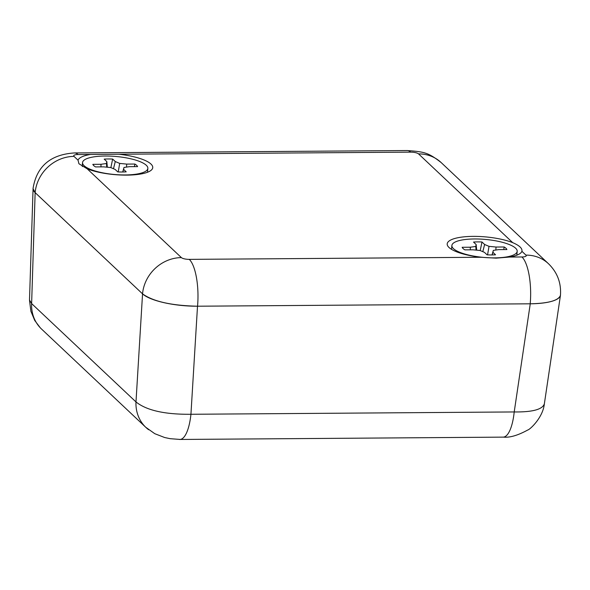 <?xml version="1.0" encoding="UTF-8"?>
<svg xmlns="http://www.w3.org/2000/svg" width="590" height="590" viewBox="0 0 590 590"><rect width="100%" height="100%" fill="white"/><g stroke="black" fill="none" stroke-linecap="round" stroke-linejoin="round"><path stroke-width="0.89" d="M560.5 294.742L560.463 295.258C558.656 300.531 548.582 303.378 530.255 303.806L197.51 306.21C171.506 305.627 153.194 301.512 142.551 293.864L35.142 192.62L31.624 303.577A37.59 34.102 133.3 0 0 41.448 328.969A37.59 34.102 133.3 0 0 41.595 329.102L145.951 427.47A37.59 34.102 -46.7 0 1 145.789 427.315A37.59 34.102 -46.7 0 1 135.988 401.938L31.624 303.577L29.5 300.037L33.084 188.099M148.643 429.734A37.59 34.102 -46.7 0 1 145.951 427.47M503.071 437.079C509.465 437.869 517.688 435.516 527.733 430.022C530.019 429.572 543.036 417.462 544.341 403.855C542.476 409.475 532.431 412.174 514.215 411.945A37.59 11.94 -90.4 0 1 503.13 437.131L179.854 439.462A37.59 11.94 -90.4 0 0 190.939 414.276C164.89 414.541 146.571 410.426 135.988 401.938L142.551 293.864A43.859 12.088 5.1 0 0 197.547 306.21L530.211 303.806A43.859 12.088 5.1 0 0 560.471 295.052C561.282 282.809 557.292 272.374 548.516 263.76A37.59 34.102 133.3 0 0 525.941 255.116A6.269 1.726 -174.9 0 1 521.921 256.967L509.436 257.063L496.101 258.155L480.946 257.262A37.59 10.362 -174.9 0 1 448.149 246.554A37.59 10.362 -174.9 0 1 467.501 236.561A37.59 10.362 -174.9 0 1 512.717 242.652C519.443 245.514 522.504 248.397 521.914 251.318A37.59 10.362 -174.9 0 1 520.675 253.029A37.59 10.362 -174.9 0 1 509.436 257.063M179.22 439.417A37.59 11.94 -90.4 0 0 179.795 439.462M78.035 160.185A37.59 10.362 -174.9 0 1 90.513 154.447L119.003 154.241A37.59 10.362 -174.9 0 1 151.342 170.09A37.59 10.362 -174.9 0 1 126.813 175.127A37.59 10.362 -174.9 0 1 87.232 168.851L78.905 163.725L78.035 160.185L74.008 156.387A6.269 1.726 -174.9 0 1 78.028 154.536A37.59 11.94 -90.4 0 0 74.547 152.935C50.511 154.469 36.676 166.299 33.055 188.439A43.859 12.088 5.1 0 0 35.149 192.635L33.025 188.616M74.008 156.387A37.59 34.102 133.3 0 0 35.149 192.635L142.544 293.857A37.59 34.102 -46.7 0 1 181.396 257.609L87.232 168.851M134.845 164.042A22.597 6.232 -174.9 0 1 137.573 166.616L129.424 166.675L123.981 167.457L123.576 169.367L126.208 171.845A22.597 6.232 -174.9 0 1 117.757 171.904L115.124 169.426L110.706 167.553L103.707 166.859L95.558 166.918A22.597 6.232 -174.9 0 1 92.829 164.352L100.978 164.293L106.421 163.511L106.827 161.601L104.194 159.123A22.597 6.232 -174.9 0 1 112.646 159.064L115.279 161.542L119.696 163.415L126.695 164.101L134.845 164.042L134.409 166.638M122.72 171.992L123.981 167.457M126.695 164.101L126.511 167.095M118.221 171.926L119.696 163.415M122.853 171.992L123.576 169.367M100.978 166.882L100.978 164.293M106.731 167.162L106.421 163.511M146.283 165.259A32.782 9.034 -174.9 0 1 147.854 168.393A32.782 9.034 -174.9 0 1 114.401 174.485A32.782 9.034 -174.9 0 1 82.548 162.567A32.782 9.034 -174.9 0 1 110.522 156.121A32.782 9.034 -174.9 0 1 146.283 165.259M113.479 168.725L115.279 161.542M112.646 159.064L110.876 167.619M107.358 167.221L106.827 161.601M147.854 168.393L147.581 171.447A32.782 9.034 -174.9 0 1 147.345 172.31M82.364 166.557A32.782 9.034 -174.9 0 1 82.276 165.613L82.548 162.567M504.177 246.981A22.597 6.232 -174.9 0 1 506.906 249.555L498.757 249.614L493.314 250.396L492.908 252.299L495.541 254.784A22.597 6.232 -174.9 0 1 487.089 254.843L484.456 252.365L480.039 250.492L473.04 249.799L464.891 249.858A22.597 6.232 -174.9 0 1 462.162 247.284L470.311 247.225L475.754 246.45L476.16 244.54L473.527 242.062A22.597 6.232 -174.9 0 1 481.978 241.996L484.611 244.481L489.029 246.355L496.028 247.04L504.177 246.981L503.742 249.577M492.053 254.932L493.314 250.396M496.028 247.04L495.843 250.035M487.554 254.865L489.029 246.355M492.178 254.932L492.908 252.299M470.311 249.821L470.311 247.225M476.064 250.094L475.754 246.45M515.616 248.198A32.782 9.034 -174.9 0 1 517.187 251.333A32.782 9.034 -174.9 0 1 483.734 257.424A32.782 9.034 -174.9 0 1 451.881 245.506A32.782 9.034 -174.9 0 1 479.854 239.061A32.782 9.034 -174.9 0 1 515.616 248.198M482.812 251.665L484.611 244.481M481.978 241.996L480.208 250.558M476.691 250.16L476.16 244.54M517.187 251.333L516.914 254.379A32.782 9.034 -174.9 0 1 516.678 255.249M451.689 249.445A32.782 9.034 -174.9 0 1 451.608 248.552L451.881 245.506M530.255 303.806L514.215 411.945L190.939 414.276L197.51 306.21M480.946 257.262L189.257 259.371A6.269 1.726 -174.9 0 1 181.396 257.609M197.547 306.21A37.59 11.94 -90.4 0 0 189.257 259.371M530.211 303.806A37.59 11.94 -90.4 0 0 521.921 256.967M78.028 154.536L90.513 154.447M521.914 251.318L525.941 255.116M119.003 154.241L410.699 152.132A37.59 11.94 -90.4 0 0 407.211 150.538L74.547 152.935M410.699 152.132A6.269 1.726 -174.9 0 1 418.553 153.902A37.59 34.102 -46.7 0 1 441.128 162.538C428.185 152.471 424.417 151.837 407.211 150.538M418.553 153.902L512.717 242.652M29.552 300.635L30.901 311.291L34.729 320.473L40.238 327.745M145.796 427.293L154.757 433.68L164.662 437.529L170.156 438.68L179.795 439.417M560.463 295.258L544.349 403.907M548.516 263.76L441.128 162.538"/></g></svg>
